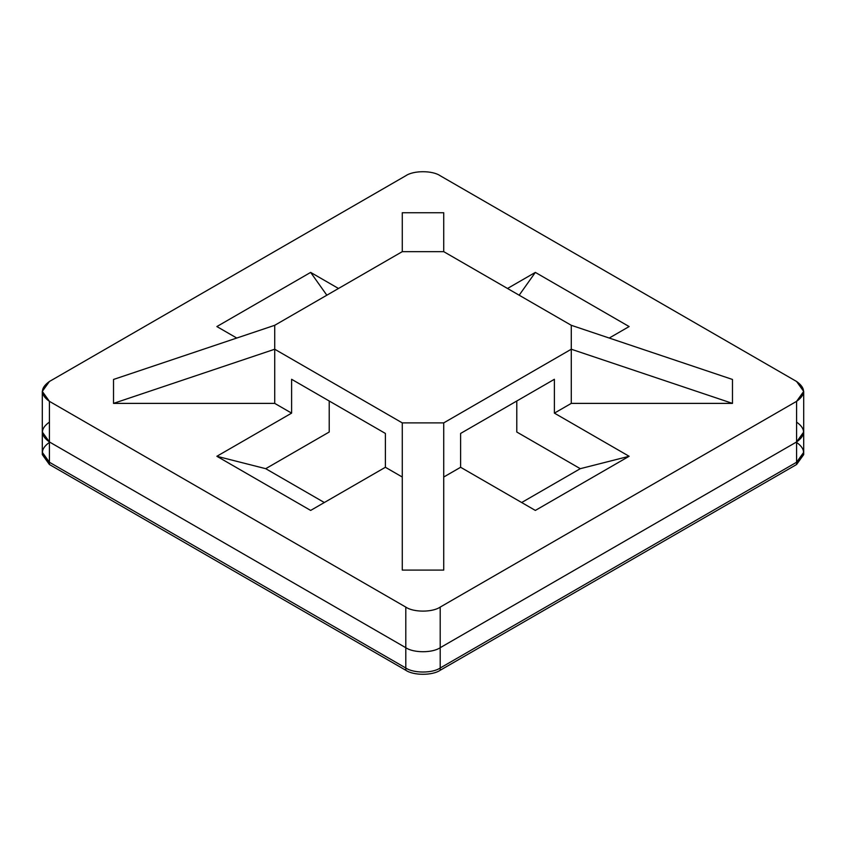 <?xml version="1.0" encoding="UTF-8"?>
<svg xmlns="http://www.w3.org/2000/svg" width="846" height="846" viewBox="0 0 846 846"><rect width="100%" height="100%" fill="white"/><g stroke="black" fill="none" stroke-linecap="round" stroke-linejoin="round"><path stroke-width="1.27" d="M42.3 391.412L42.3 432.02L49.417 441.95L49.417 401.342L49.417 441.95L405.805 647.708L405.805 607.1L49.417 401.342L42.3 391.412L49.417 381.483L405.805 175.735C413.546 170.374 432.454 170.374 440.195 175.735L796.583 381.483L803.7 391.412L796.583 401.342L796.583 441.95L796.583 401.342L440.195 607.1L796.583 401.342C805.857 394.722 805.857 388.103 796.583 381.483L440.195 175.735C432.454 170.374 413.546 170.374 405.805 175.735L49.417 381.483C40.143 388.103 40.143 394.722 49.417 401.342L405.805 607.1C413.546 612.451 432.454 612.451 440.195 607.1L440.195 647.708L796.583 441.95L803.7 432.02L796.583 441.95L440.195 647.708C432.454 653.059 413.546 653.059 405.805 647.708L49.417 441.95C40.143 435.33 40.143 428.711 49.417 422.101C40.143 428.711 40.143 435.33 49.417 441.95L42.3 432.02L42.3 454.588L49.417 464.517L49.417 462.254L42.3 452.324L49.417 462.254L405.805 668.012L405.805 647.708L49.417 441.95L49.417 462.254C40.143 455.634 40.143 449.025 49.417 442.405C40.143 449.025 40.143 455.634 49.417 462.254L49.417 441.95L405.805 647.708C413.546 653.059 432.454 653.059 440.195 647.708L440.195 668.012L796.583 462.254L796.583 441.95L440.195 647.708L796.583 441.95C805.857 435.33 805.857 428.711 796.583 422.101C805.857 428.711 805.857 435.33 796.583 441.95L796.583 462.254L440.195 668.012C432.454 673.363 413.546 673.363 405.805 668.012L49.417 462.254L49.417 464.517L405.805 670.265L405.805 668.012C413.546 673.363 432.454 673.363 440.195 668.012L440.195 647.708C432.454 653.059 413.546 653.059 405.805 647.708L405.805 668.012L49.417 462.254L405.805 668.012C413.546 673.363 432.454 673.363 440.195 668.012L440.195 670.265L796.583 464.517L796.583 462.254L803.7 452.324L796.583 462.254L440.195 668.012L796.583 462.254C805.857 455.634 805.857 449.025 796.583 442.405C805.857 449.025 805.857 455.634 796.583 462.254L796.583 464.517L440.195 670.265C432.454 675.626 413.546 675.626 405.805 670.265L49.417 464.517L42.374 453.456M803.626 453.456L796.583 464.517L803.7 454.588L803.7 391.412M405.805 670.265C413.546 675.626 432.454 675.626 440.195 670.265L440.195 668.012C432.454 673.363 413.546 673.363 405.805 668.012L405.805 670.265M274.717 349.229L402.273 422.884L443.727 422.884L571.283 349.229L571.283 325.298L443.727 251.653L402.273 251.653L274.717 325.298L274.717 403.383L291.606 413.134L291.606 379.283L385.385 433.438L385.385 467.278L402.273 477.028L385.385 467.278L310.651 510.424L216.872 456.28L291.606 413.134L274.717 403.383L274.717 349.229L113.523 403.383L274.717 403.383L113.523 403.383L113.523 379.452L274.717 325.298L402.273 251.653L402.273 212.737L443.727 212.737L443.727 251.653L571.283 325.298L732.477 379.452L732.477 403.383L571.283 349.229L571.283 403.383L732.477 403.383L571.283 403.383L571.283 349.229L443.727 422.884L443.727 570.088L402.273 570.088L402.273 422.884L274.717 349.229L274.717 325.298L113.523 379.452L113.523 403.383L274.717 349.229M443.727 477.028L460.615 467.278L460.615 433.438L554.394 379.283L554.394 413.134L571.283 403.383L554.394 413.134L629.128 456.28L535.349 510.424L460.615 467.278L443.727 477.028M329.21 432.02L265.718 468.684L324.325 502.524L265.718 468.684L329.21 432.02L329.21 401.004L329.21 432.02M521.675 502.524L580.282 468.684L516.79 432.02L516.79 401.004L516.79 432.02L580.282 468.684L629.128 456.28L554.394 413.134L554.394 379.283L460.615 433.438L460.615 467.278L535.349 510.424L629.128 456.28L580.282 468.684L521.675 502.524M236.774 338.051L216.872 326.556L310.651 272.401L338.495 288.475L310.651 272.401L326.842 295.212L310.651 272.401L216.872 326.556L236.774 338.051M507.505 288.475L535.349 272.401L629.128 326.556L609.226 338.051L629.128 326.556L535.349 272.401L507.505 288.475M440.195 607.1C432.454 612.451 413.546 612.451 405.805 607.1L405.805 647.708C413.546 653.059 432.454 653.059 440.195 647.708L440.195 607.1M310.651 510.424L385.385 467.278L385.385 433.438L291.606 379.283L291.606 413.134L216.872 456.28L265.718 468.684L216.872 456.28L310.651 510.424M519.158 295.212L535.349 272.401L519.158 295.212M571.283 325.298L571.283 349.229L732.477 403.383L732.477 379.452L571.283 325.298M443.727 212.737L402.273 212.737L402.273 251.653L443.727 251.653L443.727 212.737M443.727 422.884L402.273 422.884L402.273 570.088L443.727 570.088L443.727 422.884"/></g></svg>
